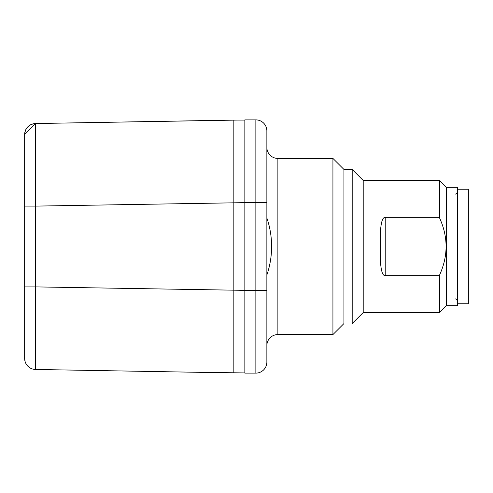 <?xml version="1.0" encoding="UTF-8"?>
<svg xmlns="http://www.w3.org/2000/svg" width="493" height="493" viewBox="0 0 493 493"><rect width="100%" height="100%" fill="white"/><g stroke="black" fill="none" stroke-linecap="round" stroke-linejoin="round"><path stroke-width="0.74" d="M343.935 169.432L343.935 323.568L332.929 334.581L332.929 158.419L343.935 169.432L352.193 169.432L363.205 180.438L363.205 312.562L439.448 312.562L439.448 275.297C448.291 256.095 448.291 236.899 439.448 217.703L439.448 180.438L446.331 187.322L457.338 187.322L457.338 305.678L457.338 187.322L446.331 187.322L446.331 305.678L457.338 305.678L446.331 305.678L439.448 312.562L439.448 275.297C448.291 256.095 448.291 236.899 439.448 217.703L385.772 217.703L385.772 275.297L439.448 275.297L385.772 275.297C382.697 276.733 380.867 271.138 380.269 258.511L380.269 234.489C380.867 221.862 382.697 216.267 385.772 217.703L385.772 275.297C382.697 276.733 380.867 271.138 380.269 258.511L380.269 234.489C380.867 221.862 382.697 216.267 385.772 217.703L439.448 217.703L439.448 180.438L446.331 187.322L446.331 305.678L439.448 312.562L363.205 312.562L352.193 323.568L352.193 169.432L363.205 180.438L439.448 180.438L363.205 180.438L363.205 312.562L352.193 323.568L352.193 169.432L343.935 169.432M332.929 158.419L277.879 158.419A11.012 11.012 0 0 1 266.867 147.413L266.867 180.438M277.879 158.419L277.879 334.581L332.929 334.581M277.879 334.581A11.012 11.012 0 0 0 266.867 345.587L266.867 246.5M266.867 362.102A11.012 11.012 0 0 1 255.861 373.115A11.012 11.012 0 0 0 266.867 362.102L266.867 130.898A11.012 11.012 0 0 0 255.861 119.885A11.012 11.012 0 0 1 266.867 130.898M266.867 290.537L255.861 290.537L255.861 373.115L244.848 373.115L244.848 290.537L255.861 290.537L255.861 119.885L244.848 119.885L244.848 290.537M241.176 120.076L233.836 120.076L244.848 120.076L233.836 120.076L233.836 372.924L244.848 372.924L202.666 372.375L233.836 372.924M237.509 120.076L35.465 123.54L35.465 206.105L244.848 202.641M244.848 290.359L35.465 286.895L35.465 369.46L32.575 369.017M202.666 372.375L35.465 369.46A11.012 11.012 0 0 1 24.65 358.46L24.65 194.932M167.712 371.765L101.589 370.613M24.65 348.113L24.65 286.174M24.65 212.163L24.65 286.901L35.465 286.895L35.465 206.105L24.65 206.105L24.65 134.379C25.353 127.872 28.958 124.254 35.465 123.54A11.012 11.012 179.5 0 0 24.65 134.546A11.012 11.012 179.5 0 1 35.465 123.54A11.012 11.012 0 0 0 24.65 134.552M24.65 201.723L24.65 198.642M457.338 303.75L468.35 303.75L468.35 189.25L457.338 189.25M266.867 202.463L244.848 202.463M241.151 290.365L239.752 290.365M38.368 369.51L35.465 369.46A11.012 11.012 0 0 1 24.65 358.46M35.465 206.857L35.465 206.105M24.65 353.882L24.65 286.507M233.836 120.076L35.465 123.54L24.65 134.466L24.65 155.505M28.002 366.361L27.651 366.009M25.143 361.714L24.65 358.547M266.867 274.989A88.081 88.081 0 0 0 266.867 218.011M455.138 298.795L456.684 299.43L457.338 301.001M455.138 194.205L456.684 193.57L457.338 191.999"/></g></svg>
